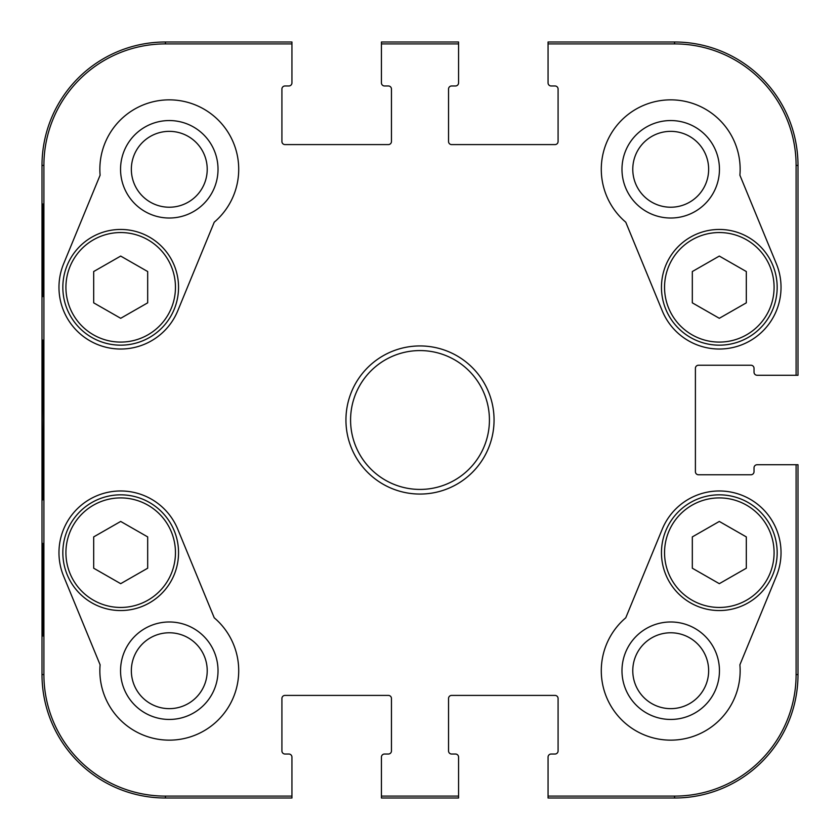 <?xml version="1.0" encoding="UTF-8"?>
<svg xmlns="http://www.w3.org/2000/svg" width="840" height="840" viewBox="0 0 840 840"><rect width="100%" height="100%" fill="white"/><g stroke="black" fill="none" stroke-linecap="round" stroke-linejoin="round"><path stroke-width="1.26" d="M746.319 568.207L719.313 583.674L692.318 568.207L692.318 536.907L719.313 521.441L746.319 536.907L746.319 568.207M661.458 552.688A57.855 57.855 0 0 0 748.24 602.795A57.855 57.855 0 0 0 748.24 502.582A57.855 57.855 0 0 0 661.458 552.688M719.45 670.719A48.73 48.73 0 0 0 646.349 628.509A48.73 48.73 0 0 0 646.349 712.919A48.73 48.73 0 0 0 719.45 670.719M147.683 568.207L120.687 583.674L93.681 568.207L93.681 536.907L120.687 521.441L147.683 536.907L147.683 568.207M62.832 552.688A57.855 57.855 0 0 0 149.615 602.795A57.855 57.855 0 0 0 149.615 502.582A57.855 57.855 0 0 0 62.832 552.688M218.022 670.719A48.73 48.73 0 0 0 144.921 628.509A48.73 48.73 0 0 0 144.921 712.919A48.73 48.73 0 0 0 218.022 670.719M42.882 499.779C41.979 505.05 41.99 334.908 42.882 340.19M554.999 144.596L451.626 144.596A3.087 3.087 0 0 1 448.539 141.519L448.539 89.061A3.087 3.087 0 0 1 451.626 85.974L455.49 85.974A3.087 3.087 0 0 0 458.567 82.887L458.567 42L381.433 42L381.433 82.887A3.087 3.087 0 0 0 384.51 85.974L388.374 85.974A3.087 3.087 0 0 1 391.461 89.061L391.461 141.519A3.087 3.087 0 0 1 388.374 144.596L285.002 144.596A3.087 3.087 0 0 1 281.915 141.519L281.915 89.061A3.087 3.087 0 0 1 285.002 85.974L288.855 85.974A3.087 3.087 0 0 0 291.942 82.887L291.942 42L165.428 42A123.428 123.428 0 0 0 42 165.428L42 674.573A123.428 123.428 0 0 0 165.428 798L291.942 798L291.942 757.113A3.087 3.087 0 0 0 288.855 754.026L285.002 754.026A3.087 3.087 0 0 1 281.915 750.939L281.915 698.481A3.087 3.087 0 0 1 285.002 695.404L388.374 695.404A3.087 3.087 0 0 1 391.461 698.481L391.461 750.939A3.087 3.087 0 0 1 388.374 754.026L384.51 754.026A3.087 3.087 0 0 0 381.433 757.113L381.433 798L458.567 798L458.567 757.113A3.087 3.087 0 0 0 455.49 754.026L451.626 754.026A3.087 3.087 0 0 1 448.539 750.939L448.539 698.481A3.087 3.087 0 0 1 451.626 695.404L554.999 695.404A3.087 3.087 0 0 1 558.086 698.481L558.086 750.939A3.087 3.087 0 0 1 554.999 754.026L551.145 754.026A3.087 3.087 0 0 0 548.058 757.113L548.058 798L674.573 798A123.428 123.428 0 0 0 798 674.573L798 464.741L757.113 464.741A3.087 3.087 0 0 0 754.026 467.828L754.026 471.681A3.087 3.087 0 0 1 750.939 474.768L698.481 474.768A3.087 3.087 0 0 1 695.404 471.681L695.404 368.319A3.087 3.087 0 0 1 698.481 365.232L750.939 365.232A3.087 3.087 0 0 1 754.026 368.319L754.026 372.173A3.087 3.087 0 0 0 757.113 375.26L798 375.26L798 165.428A123.428 123.428 0 0 0 674.573 42L548.058 42L548.058 82.887A3.087 3.087 0 0 0 551.145 85.974L554.999 85.974A3.087 3.087 0 0 1 558.086 89.061L558.086 141.519A3.087 3.087 0 0 1 554.999 144.596M42.682 296.572L43.229 296.572L42.682 296.572L42.682 204.005L43.229 204.005L43.229 296.572M42.682 204.005L43.229 204.005M42.682 635.996L43.229 635.996L42.682 635.996L42.682 543.428L43.229 543.428L43.229 635.996M42.682 543.428L43.229 543.428M42.21 420L42.903 498.55C43.774 501.774 43.774 337.974 42.903 341.523L42.21 420M291.942 796.1L165.428 796.1A121.527 121.527 0 0 1 43.901 674.573L43.901 165.428A121.527 121.527 0 0 1 165.428 43.901L291.942 43.901M708.645 169.281A37.926 37.926 0 0 1 651.746 202.136A37.926 37.926 0 0 1 651.746 136.437A37.926 37.926 0 0 1 708.645 169.281M719.45 169.281A48.73 48.73 0 0 0 646.349 127.082A48.73 48.73 0 0 0 646.349 211.491A48.73 48.73 0 0 0 719.45 169.281M708.645 670.719A37.926 37.926 0 0 1 651.746 703.563A37.926 37.926 0 0 1 651.746 637.865A37.926 37.926 0 0 1 708.645 670.719M207.218 670.719A37.926 37.926 0 0 1 150.318 703.563A37.926 37.926 0 0 1 150.318 637.865A37.926 37.926 0 0 1 207.218 670.719M207.218 169.281A37.926 37.926 0 0 1 150.318 202.136A37.926 37.926 0 0 1 150.318 136.437A37.926 37.926 0 0 1 207.218 169.281M218.022 169.281A48.73 48.73 0 0 0 144.921 127.082A48.73 48.73 0 0 0 144.921 211.491A48.73 48.73 0 0 0 218.022 169.281M214.242 617.809A69.426 69.426 0 0 1 195.72 734.916A69.426 69.426 0 0 1 100.107 664.797L63.62 576.188A61.719 61.719 0 0 1 97.188 495.621A61.719 61.719 0 0 1 177.755 529.19L214.242 617.809M739.893 664.797A69.426 69.426 0 0 1 644.28 734.916A69.426 69.426 0 0 1 625.758 617.809L662.246 529.19A61.719 61.719 0 0 1 742.812 495.621A61.719 61.719 0 0 1 776.38 576.188L739.893 664.797M776.38 263.812A61.719 61.719 0 0 1 742.812 344.379A61.719 61.719 0 0 1 662.246 310.81L625.758 222.191A69.426 69.426 0 0 1 644.28 105.084A69.426 69.426 0 0 1 739.893 175.203L776.38 263.812M100.107 175.203A69.426 69.426 0 0 1 195.72 105.084A69.426 69.426 0 0 1 214.242 222.191L177.755 310.81A61.719 61.719 0 0 1 97.188 344.379A61.719 61.719 0 0 1 63.62 263.812L100.107 175.203M489.426 420A69.426 69.426 0 0 1 385.287 480.123A69.426 69.426 0 0 1 385.287 359.877A69.426 69.426 0 0 1 489.426 420M494.056 420A74.056 74.056 0 0 0 382.967 355.866A74.056 74.056 0 0 0 382.967 484.134A74.056 74.056 0 0 0 494.056 420M381.433 43.901L458.567 43.901M458.567 796.1L381.433 796.1M796.1 464.741L796.1 674.573A121.527 121.527 0 0 1 674.573 796.1L548.058 796.1M548.058 43.901L674.573 43.901A121.527 121.527 0 0 1 796.1 165.428L796.1 375.26M147.683 302.841L120.687 318.297L93.681 302.841L93.681 271.541L120.687 256.074L147.683 271.541L147.683 302.841M62.832 287.312A57.855 57.855 0 0 0 149.615 337.418A57.855 57.855 0 0 0 149.615 237.206A57.855 57.855 0 0 0 62.832 287.312A57.855 57.855 0 0 0 149.615 337.418A57.855 57.855 0 0 0 149.615 237.206A57.855 57.855 0 0 0 62.832 287.312M746.319 302.841L719.313 318.297L692.318 302.841L692.318 271.541L719.313 256.074L746.319 271.541L746.319 302.841M661.458 287.312A57.855 57.855 0 0 0 748.24 337.418A57.855 57.855 0 0 0 748.24 237.206A57.855 57.855 0 0 0 661.458 287.312A57.855 57.855 0 0 0 748.24 337.418A57.855 57.855 0 0 0 748.24 237.206A57.855 57.855 0 0 0 661.458 287.312M664.545 552.688A54.768 54.768 0 0 1 746.697 505.25A54.768 54.768 0 0 1 746.697 600.117A54.768 54.768 0 0 1 664.545 552.688M65.919 552.688A54.768 54.768 0 0 1 148.071 505.25A54.768 54.768 0 0 1 148.071 600.117A54.768 54.768 0 0 1 65.919 552.688M42 165.428L43.901 165.428M42 674.573L43.901 674.573M165.428 42L165.428 43.901M165.428 798L165.428 796.1M674.573 798L674.573 796.1M798 165.428L796.1 165.428M798 674.573L796.1 674.573M674.573 42L674.573 43.901M65.919 287.312A54.768 54.768 0 0 1 148.071 239.883A54.768 54.768 0 0 1 148.071 334.75A54.768 54.768 0 0 1 65.919 287.312M664.545 287.312A54.768 54.768 0 0 1 746.697 239.883A54.768 54.768 0 0 1 746.697 334.75A54.768 54.768 0 0 1 664.545 287.312"/></g></svg>
